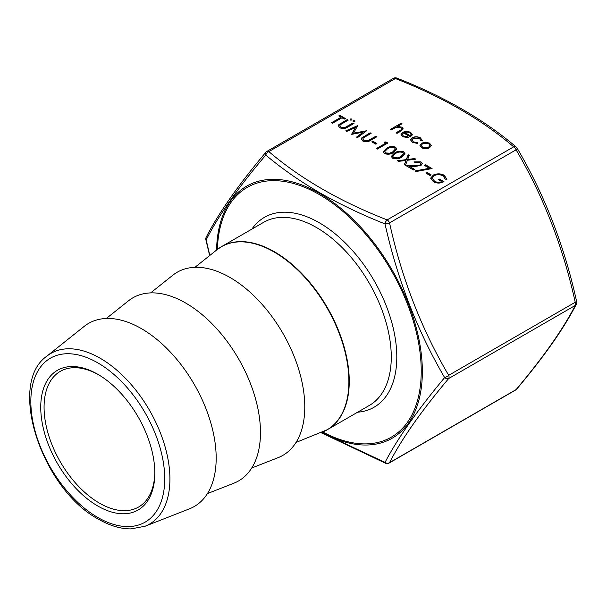 <?xml version="1.0" encoding="UTF-8"?>
<svg xmlns="http://www.w3.org/2000/svg" width="607" height="607" viewBox="0 0 607 607"><rect width="100%" height="100%" fill="white"/><g stroke="black" fill="none" stroke-linecap="round" stroke-linejoin="round"><path stroke-width="0.91" d="M97.78 506.01A80.663 46.572 60 0 1 40.745 407.221A80.663 46.572 60 0 1 97.78 374.291L97.78 374.291A80.663 46.572 60 0 1 154.815 473.081A80.663 46.572 60 0 1 97.78 506.01M98.622 374.785A78.311 45.214 -120 0 0 60.29 371.37A78.311 45.214 -120 0 0 48.287 434.126A78.311 45.214 -120 0 0 99.442 503.135A78.311 45.214 -120 0 0 138.601 507.012A78.311 45.214 -120 0 0 154.815 472.109M321.391 432.472L385.013 462.405C397.395 438.74 417.267 410.469 444.635 377.584C417.335 330.83 397.464 279.607 385.013 223.922C361.597 214.612 339.799 204.195 319.623 192.685C299.706 181.053 281.754 168.511 265.775 155.081C238.194 187.517 218.323 215.788 206.16 239.902L209.847 255.426M251.738 468.005L278.097 457.663A105.724 61.041 -120 0 0 300.268 374.822A105.724 61.041 -120 0 0 230.023 277.482A105.724 61.041 -120 0 0 172.775 275.244L150.642 292.9M207.435 493.582L233.794 483.24A105.724 61.041 -120 0 0 255.964 400.4A105.724 61.041 -120 0 0 185.727 303.06A105.724 61.041 -120 0 0 128.472 300.822L106.339 318.478M145.027 526.254L189.498 508.818A105.724 61.041 -120 0 0 211.668 425.977A105.724 61.041 -120 0 0 141.423 328.637A105.724 61.041 -120 0 0 84.176 326.391L46.838 356.18A98.562 56.906 60 0 1 100.216 358.267A98.562 56.906 60 0 1 165.703 449.021A98.562 56.906 60 0 1 145.027 526.254L131.013 528.894C120.626 528.932 109.821 525.723 98.592 519.251C42.141 489.553 6.738 383.92 46.838 356.18M389.102 463.073A3.915 3.915 0 0 1 385.688 463.316A3.915 1.821 -68.2 0 1 385.013 462.405A3.915 3.445 -152.3 0 0 389.542 462.663L516.087 389.603A3.915 2.261 -120 0 1 515.647 390.013L389.102 463.073A3.915 2.261 -120 0 0 389.542 462.663C401.659 438.998 421.372 410.954 448.687 378.518A3.915 2.633 -140.1 0 1 444.635 377.584A3.915 1.222 150 0 0 448.687 375.323L575.231 302.263A3.915 2.261 -120 0 1 575.603 304.077A3.915 2.261 -120 0 1 575.231 305.458A3.915 3.445 -152.3 0 0 576.301 304.297L576.301 304.297C564.002 328.281 544.13 356.559 516.694 389.133A3.915 2.633 -140.1 0 1 516.087 389.603C543.394 357.166 563.114 329.123 575.231 305.458L448.687 378.518A3.915 2.261 -120 0 0 449.059 377.137A3.915 2.261 -120 0 0 448.687 375.323C421.372 328.895 401.659 278.082 389.542 222.883A3.915 2.261 -120 0 0 387.145 219.901A3.915 1.821 -68.2 0 0 385.013 223.922A3.915 0.41 -12.9 0 0 389.542 222.883L516.087 149.823A3.915 1.222 -30 0 0 517.081 148.078C544.593 194.855 564.449 246.032 576.65 301.603A3.915 0.41 167.1 0 1 575.231 302.263C563.114 247.064 543.394 196.251 516.087 149.823A3.915 2.261 -120 0 0 513.689 146.841C481.852 119.685 442.42 96.923 395.392 78.546L268.848 151.606C300.685 178.754 340.117 201.516 387.145 219.901L513.689 146.841A3.915 2.625 -50.2 0 1 516.193 147.031C483.999 119.587 444.218 96.612 396.849 78.106A3.915 3.915 0 0 0 393.435 78.349L266.89 151.409A3.915 3.915 0 0 0 265.843 152.289C238.407 184.862 218.543 213.14 206.236 237.125L206.236 237.125A3.915 3.915 0 0 0 205.887 239.818L209.658 255.577M393.639 152.448C390.908 154.33 387.85 154.694 384.481 153.541L383.199 151.758L386.492 148.32C389.17 146.416 392.183 146.029 395.544 147.152L396.857 148.988L393.639 152.448M420.917 140.771L419.467 138.373L413.162 138.214L411.925 139.959L413.405 141.886L417.548 142.713L417.813 143.472L412.441 142.417L410.56 139.913L412.138 137.721C414.968 136.416 417.745 136.469 420.484 137.872L422.199 140.945L420.962 140.467M422.358 140.247L422.199 140.945M403.496 132.895L402.289 134.542L403.473 136.15L407.919 136.848L408.314 137.584L402.646 136.765L400.999 134.671L402.737 132.243L406.189 131.271L410.628 132.182L412.206 134.845L410.378 136.863L403.496 132.895M412.267 134.375L412.206 134.845M391.219 130.012L390.278 129.466L401.068 123.236L402.016 123.782L397.456 126.408L401.971 127.182L403.177 128.805L400.946 131.097L397.024 133.358L396.075 132.819L401.333 129.655L401.804 128.783L400.863 127.629L396.212 127.303L391.219 130.012M338.858 124.64L347.242 119.579L348.183 120.125L340.527 124.594L339.821 125.649L340.952 127.166L344.996 127.447L353.039 122.933L353.987 123.471L347.629 127.144C345.284 128.73 342.72 128.957 339.928 127.819L338.349 125.763L338.858 124.64L347.242 119.579M350.14 120.011L350.14 118.995L351.893 118.995L351.893 120.011L350.14 120.011L350.14 118.995L351.893 118.995L351.893 120.011M353.107 121.719L353.107 120.71L354.86 120.71L354.86 121.719L353.107 121.719L353.107 120.71L354.86 120.71L354.86 121.719M355.3 127.622L346.711 131.423L345.762 130.869L357.667 125.603L353.517 133.168L366.62 130.771L357.493 137.645L356.544 137.099L363.107 132.151L351.741 134.329L355.3 127.622L351.628 134.261M361.787 137.88L370.171 132.819L371.12 133.365L363.456 137.835L362.751 138.889L363.881 140.399L367.925 140.687L375.976 136.165L376.917 136.712L370.566 140.384C368.214 141.97 365.649 142.197 362.857 141.059L361.279 139.003L361.787 137.88L370.171 132.819M421.622 143.146L425.401 142.182L429.604 143.138L431.258 145.551L429.574 147.744C426.918 149.019 424.278 149.011 421.645 147.729L419.961 145.49L421.622 143.146L425.401 142.182M331.597 122.697L341.035 117.242L338.744 115.922L339.821 115.3L345.353 118.494L344.275 119.116L341.984 117.788L332.537 123.244L331.597 122.697M375.839 144.193L371.795 141.856L372.873 141.234L376.917 143.563L375.839 144.193M385.817 143.1L384.201 142.167L385.9 141.901L387.843 143.024L377.319 149.094L376.378 148.548L385.817 143.1L376.575 148.669M401.735 157.122C398.996 159.004 395.946 159.368 392.577 158.215L391.287 156.431L394.58 152.994C397.259 151.09 400.279 150.703 403.632 151.826L404.952 153.662L401.735 157.122M397.486 160.741L406.288 159.626L408.147 154.739L409.232 155.369L407.684 159.444L414.74 158.548L415.833 159.178L407.38 160.256L405.446 165.332L404.353 164.702L405.984 160.43L398.579 161.371L397.486 160.741M419.968 164.967L420.81 163.776L419.824 162.418L414.953 162.41L414.012 161.864L420.947 161.826L422.32 163.602L421 165.468L415.097 166.417L409.657 166.515L414.551 169.345L413.473 169.968L406.326 165.84L419.968 165.195L420.81 163.89M429.407 168.268L424.536 165.453L425.613 164.823L432.085 168.564L415.765 171.599L415.4 170.87L429.407 168.268L415.507 171.083M430.059 175.499L426.015 173.162L427.093 172.54L431.145 174.869L430.059 175.499M433.034 175.18C436.797 173.39 440.523 173.42 444.218 175.256L446.881 179.179L445.303 179.156L443.11 175.863C440.121 174.376 437.093 174.323 434.02 175.704L432.275 178.215L434.513 181.182C436.782 182.449 439.263 182.631 441.934 181.728L438.429 179.702L439.506 179.08L443.96 181.645C440.447 183.504 436.911 183.542 433.352 181.751L430.78 177.972L433.034 175.415C436.797 173.617 440.523 173.648 444.218 175.491L444.218 175.256M430.75 178.382L433.034 175.415M390.476 129.579L401.068 123.236M401.068 123.464L401.811 123.896M401.971 127.182L397.456 126.408M401.971 127.417L403.177 128.927M396.28 132.933L401.333 129.655M401.333 129.883L401.796 128.896M347.242 119.814L347.986 120.239M339.829 125.763L340.952 127.166M340.952 127.394L344.996 127.447M344.996 127.682L353.039 122.933M353.039 123.16L353.79 123.593M338.357 125.884L338.858 124.867M351.893 119.23L351.893 120.239M350.14 120.239L350.14 119.23M354.86 120.937L354.86 121.954M353.107 121.954L353.107 120.937M345.982 131.006L357.667 125.603M366.393 130.937L353.517 133.168M356.719 137.197L363.107 132.151M370.171 133.047L370.915 133.479M362.758 139.003L363.881 140.399M363.881 140.634L367.925 140.687M367.925 140.923L375.976 136.165M375.976 136.4L376.719 136.825M361.286 139.124L361.787 138.108M402.289 134.655L403.473 136.15M403.473 136.378L407.919 136.848M407.919 137.076L408.2 137.607M400.999 134.784L402.737 132.243M402.737 132.47L406.189 131.271M406.189 131.507L410.628 132.182M410.628 132.409L412.206 135.073M404.543 132.402L410.378 135.778L411.06 134.511L409.733 132.751L407.024 132.023L404.543 132.637L410.378 136.006L411.053 134.633M410.56 140.027L412.138 137.948C414.968 136.643 417.745 136.696 420.484 138.1L420.484 137.872M420.484 138.1L422.351 140.361M411.933 140.073L413.405 141.886M413.405 142.114L417.548 142.713M417.548 142.949L417.737 143.48M425.401 142.41L429.604 143.138M429.604 143.366L431.258 145.786M419.961 145.604L421.622 143.373M421.296 145.559L422.586 147.418L428.625 147.433L429.893 145.551M428.625 147.198L429.893 145.43L428.656 143.677L422.555 143.692L421.288 145.445L422.586 147.182L428.625 147.433M331.794 122.811L341.035 117.242M338.941 116.036L339.821 115.3M339.821 115.527L345.155 118.608M371.992 141.97L372.873 141.234M372.873 141.461L376.719 143.684M384.512 142.349L385.9 141.901M385.9 142.129L387.645 143.138M383.199 151.871L386.492 148.32M386.492 148.548C389.17 146.644 392.183 146.257 395.544 147.387L395.544 147.152M395.544 147.387L396.849 149.102M384.694 151.727L385.589 153.169L389.656 153.427L392.699 152.129L395.385 149.201M394.497 147.797C391.834 146.993 389.482 147.349 387.441 148.859L384.686 151.606L385.589 152.934L389.656 153.199L392.699 151.902L395.392 149.072L394.497 147.797M391.295 156.545L394.58 152.994M394.58 153.222C397.259 151.318 400.279 150.931 403.632 152.061L403.632 151.826M403.632 152.061L404.945 153.776M392.782 156.394L393.685 157.835L397.752 158.101L400.795 156.803L403.48 153.867M402.585 152.471C399.922 151.667 397.57 152.016 395.529 153.533L392.775 156.28L393.685 157.608L397.752 157.866L400.795 156.576L403.488 153.746L402.585 152.471M397.813 160.923L406.288 159.626M406.288 159.853L408.147 154.739M408.147 154.975L409.164 155.559M414.74 158.548L407.684 159.444M414.74 158.784L415.507 159.224M404.429 164.747L405.984 160.43M414.224 161.986L420.947 161.826M420.947 162.054L422.313 163.723M414.353 169.459L409.657 166.515M406.713 166.06L414.756 165.681M414.756 165.908L419.968 165.195M424.733 165.567L425.613 164.823M425.613 165.058L431.782 168.625M426.213 173.276L427.093 172.54M427.093 172.767L430.94 174.991M444.218 175.491L446.881 179.414M432.275 178.329L434.513 181.182M434.513 181.41C436.782 182.677 439.263 182.859 441.934 181.956L441.934 181.728M438.626 179.816L439.506 179.08M439.506 179.308L443.755 181.759M266.89 151.409A3.915 2.261 -120 0 1 268.848 151.606A3.915 2.625 -50.2 0 0 265.775 155.081A3.915 2.633 -140.1 0 1 265.843 152.289M205.887 239.818A3.915 0.41 167.1 0 0 206.16 239.902A3.915 3.445 -152.3 0 1 206.236 237.125M216.57 250.061A145.528 84.016 60 0 1 319.449 193.352A145.528 84.016 60 0 1 422.343 370.224A145.528 84.016 60 0 1 321.801 432.321M322.765 431.941A144.185 83.25 -120 0 0 421.22 369.117A144.185 83.25 -120 0 0 319.282 194.543A144.185 83.25 -120 0 0 217.389 249.424M97.78 517.46A94.677 54.66 -120 0 0 164.732 478.802A94.677 54.66 -120 0 0 97.78 362.849A94.677 54.66 -120 0 0 30.836 401.5A94.677 54.66 -120 0 0 97.78 517.46M251.905 229.097A109.639 63.303 60 0 1 319.282 222.754A109.639 63.303 60 0 1 394.224 332.644A109.639 63.303 60 0 1 357.622 412.214M296.034 442.427L327.355 429.688L369.375 405.423A105.724 61.041 -120 0 0 385.582 320.708A105.724 61.041 -120 0 0 316.513 227.549A105.724 61.041 -120 0 0 263.65 222.314L221.631 246.571A105.724 61.041 60 0 1 274.493 251.806A105.724 61.041 60 0 1 343.562 344.973A105.724 61.041 60 0 1 327.355 429.688A105.724 61.041 60 0 1 324.844 431.008M322.211 432.161A105.694 61.019 -120 0 0 344.381 349.336A105.694 61.019 -120 0 0 274.159 252.026A105.694 61.019 -120 0 0 216.919 249.788L221.631 246.571A105.724 61.041 60 0 0 219.233 248.088M393.435 78.349A3.915 2.261 -120 0 1 395.392 78.546A3.915 1.821 -68.2 0 1 396.849 78.106M194.938 267.323L216.919 249.788M517.081 148.078A3.915 3.915 0 0 0 516.193 147.031M576.301 304.297A3.915 3.915 0 0 0 576.65 301.603M515.647 390.013A3.915 3.915 0 0 0 516.694 389.133M385.688 463.316L320.959 432.647"/></g></svg>
